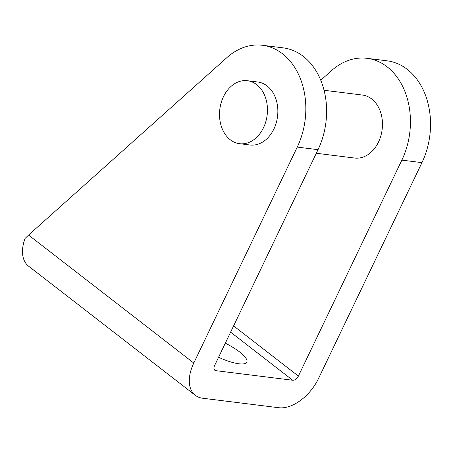 <?xml version="1.0" encoding="UTF-8"?>
<svg xmlns="http://www.w3.org/2000/svg" width="453" height="453" viewBox="0 0 453 453"><rect width="100%" height="100%" fill="white"/><g stroke="black" fill="none" stroke-linecap="round" stroke-linejoin="round"><path stroke-width="0.68" d="M324.059 90.272L362.417 95.051A31.733 23.839 97.1 0 1 378.51 142.044A31.733 23.839 97.1 0 1 354.569 158.035L316.313 153.261M247.412 80.713L257.808 82.01A31.733 23.839 97.1 0 1 273.895 129.003A31.733 23.839 97.1 0 1 249.954 144.994L239.563 143.697A31.733 23.839 97.1 0 1 223.471 96.704A31.733 23.839 97.1 0 1 247.412 80.713A31.733 23.839 97.1 0 1 263.504 127.706A31.733 23.839 97.1 0 1 239.563 143.697M225.317 343.198A29.088 7.809 -154.4 0 1 246.806 362.14A29.088 7.809 -154.4 0 1 238.918 363.782A29.088 7.809 -154.4 0 1 218.573 357.264M320.769 80.26L331.466 70.691A68.76 51.653 97.1 0 1 366.998 58.312A68.76 51.653 97.1 0 1 401.856 160.13L421.953 162.633L318.482 378.589A37.021 22.322 -52.2 0 1 300.486 400.446A37.021 22.322 -52.2 0 1 278.827 407.728L202.616 398.227A37.021 22.322 -52.2 0 1 195.356 395.333A37.021 22.322 -52.2 0 1 189.988 386.669A37.021 22.322 -52.2 0 1 193.782 363.04L28.556 235.073L226.857 57.65A68.76 51.653 97.1 0 1 262.383 45.272A68.76 51.653 97.1 0 1 297.247 147.089L318.029 149.683L214.563 365.633A5.289 3.188 127.8 0 0 214.02 369.008A5.289 3.188 127.8 0 0 214.79 370.248A5.289 3.188 127.8 0 0 215.826 370.662L214.127 369.348M230.611 332.14L292.729 380.248A5.289 3.188 127.8 0 0 295.82 379.206A5.289 3.188 127.8 0 0 298.391 376.081L233.601 325.9M28.556 235.073L25.028 238.482A37.021 22.322 127.8 0 0 23.188 257.485A37.021 22.322 127.8 0 0 28.562 266.149L195.356 395.333M401.856 160.13L298.391 376.081M292.729 380.248L215.826 370.662M318.029 149.683A68.76 51.653 -82.9 0 0 283.17 47.865L262.383 45.272M297.247 147.089L193.782 363.04M421.953 162.633A68.76 51.653 -82.9 0 0 387.089 60.815L366.998 58.312"/></g></svg>
